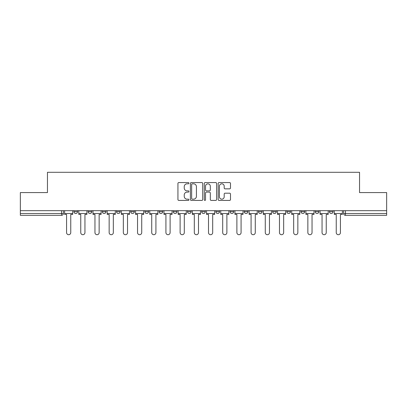 <?xml version="1.0" encoding="UTF-8"?>
<svg xmlns="http://www.w3.org/2000/svg" width="407" height="407" viewBox="0 0 407 407"><rect width="100%" height="100%" fill="white"/><g stroke="black" fill="none" stroke-linecap="round" stroke-linejoin="round"><path stroke-width="0.61" d="M188.945 183.186A0.626 0.626 0 0 0 188.319 182.56L178.831 182.56A0.895 0.895 0 0 0 177.935 183.45L177.935 199.527A0.895 0.895 0 0 0 178.831 200.422L188.319 200.422A0.626 0.626 0 0 0 188.945 199.796A0.626 0.626 0 0 0 188.319 199.171L187.088 199.171A2.859 2.859 0 0 1 184.234 196.311L184.234 194.973A2.859 2.859 0 0 1 187.088 192.114L188.319 192.114A0.626 0.626 0 0 0 188.945 191.488A0.626 0.626 0 0 0 188.319 190.863L187.088 190.863A2.859 2.859 0 0 1 184.234 188.009L184.234 186.665A2.859 2.859 0 0 1 187.088 183.811L188.319 183.811A0.626 0.626 0 0 0 188.945 183.186M230.067 210.689L230.067 211.691L233.704 211.691A1.821 1.821 0 0 1 231.888 213.507A1.821 1.821 0 0 1 230.067 211.691L230.067 210.689M187.485 210.689L187.485 211.691L191.127 211.691A1.821 1.821 0 0 1 189.306 213.507A1.821 1.821 0 0 1 187.485 211.691L187.485 210.689M159.101 210.689L159.101 211.691L162.739 211.691A1.821 1.821 0 0 1 160.918 213.507A1.821 1.821 0 0 1 159.101 211.691L159.101 210.689M144.907 210.689L144.907 211.691L148.545 211.691A1.821 1.821 0 0 1 146.729 213.507A1.821 1.821 0 0 1 144.907 211.691L144.907 210.689M116.519 210.689L116.519 211.691L120.157 211.691A1.821 1.821 0 0 1 118.34 213.507A1.821 1.821 0 0 1 116.519 211.691L116.519 210.689M229.599 188.853A0.895 0.895 0 0 0 230.494 187.963L230.494 183.45A0.895 0.895 0 0 0 229.599 182.56L219.063 182.56A0.895 0.895 0 0 0 218.167 183.45L218.167 199.527A0.895 0.895 0 0 0 219.063 200.422L229.599 200.422A0.895 0.895 0 0 0 230.494 199.527L230.494 194.078A0.895 0.895 0 0 0 229.599 193.188L225.091 193.188A0.895 0.895 0 0 0 224.196 194.078L224.196 196.779A2.391 2.391 0 0 1 221.81 199.171A2.391 2.391 0 0 1 219.419 196.779L219.419 186.197A2.391 2.391 0 0 1 221.81 183.811A2.391 2.391 0 0 1 224.196 186.197L224.196 187.963A0.895 0.895 0 0 0 225.091 188.853L229.599 188.853M20.35 210.689L20.35 192.582L47.461 192.582L47.461 172.293L359.539 172.293L359.539 192.582L386.65 192.582L386.65 210.689L20.35 210.689L20.35 213.507L63.385 213.507L63.385 210.689L63.385 213.507A1.821 1.821 0 0 1 61.564 215.328L20.35 215.328L20.35 213.507M202.717 183.45A0.895 0.895 0 0 0 201.826 182.56L191.285 182.56A0.895 0.895 0 0 0 190.395 183.45L190.395 199.527A0.895 0.895 0 0 0 191.285 200.422L201.826 200.422A0.895 0.895 0 0 0 202.717 199.527L202.717 183.45M205.174 182.56L215.715 182.56A0.895 0.895 0 0 1 216.605 183.45L216.605 199.527A0.895 0.895 0 0 1 215.715 200.422L211.202 200.422A0.895 0.895 0 0 1 210.312 199.527L210.312 193.01A0.895 0.895 0 0 0 209.417 192.114L206.425 192.114A0.895 0.895 0 0 0 205.53 193.01L205.53 199.796A0.626 0.626 0 0 1 204.904 200.422A0.626 0.626 0 0 1 204.283 199.796L204.283 183.45A0.895 0.895 0 0 1 205.174 182.56M343.615 210.689L343.615 213.507L386.65 213.507L386.65 215.328L345.436 215.328A1.821 1.821 0 0 1 343.615 213.507M386.65 210.689L386.65 213.507M333.058 211.691L333.058 210.689L333.058 211.691A1.821 1.821 0 0 1 331.242 213.507A1.821 1.821 0 0 1 329.421 211.691L333.058 211.691A1.821 1.821 0 0 1 331.242 213.507M329.421 210.689L329.421 211.691M318.869 210.689L318.869 211.691A1.821 1.821 0 0 1 317.048 213.507A1.821 1.821 0 0 1 315.227 211.691L318.869 211.691A1.821 1.821 0 0 1 317.048 213.507M315.227 210.689L315.227 211.691M304.675 210.689L304.675 211.691A1.821 1.821 0 0 1 302.854 213.507A1.821 1.821 0 0 1 301.032 211.691L304.675 211.691M301.032 210.689L301.032 211.691M290.481 210.689L290.481 211.691A1.821 1.821 0 0 1 288.66 213.507A1.821 1.821 0 0 1 286.843 211.691L290.481 211.691M286.843 210.689L286.843 211.691M276.287 210.689L276.287 211.691A1.821 1.821 0 0 1 274.466 213.507A1.821 1.821 0 0 1 272.649 211.691L276.287 211.691M272.649 210.689L272.649 211.691M262.093 210.689L262.093 211.691A1.821 1.821 0 0 1 260.271 213.507A1.821 1.821 0 0 1 258.455 211.691A1.821 1.821 0 0 0 260.271 213.507M258.455 210.689L258.455 211.691L262.093 211.691M247.899 210.689L247.899 211.691A1.821 1.821 0 0 1 246.082 213.507A1.821 1.821 0 0 1 244.261 211.691A1.821 1.821 0 0 0 246.082 213.507M244.261 210.689L244.261 211.691L247.899 211.691M233.704 210.689L233.704 211.691A1.821 1.821 0 0 1 231.888 213.507M219.515 210.689L219.515 211.691A1.821 1.821 0 0 1 217.694 213.507A1.821 1.821 0 0 1 215.873 211.691L219.515 211.691M215.873 210.689L215.873 211.691M205.321 210.689L205.321 211.691A1.821 1.821 0 0 1 203.5 213.507A1.821 1.821 0 0 1 201.679 211.691L205.321 211.691L205.321 210.689M201.679 210.689L201.679 211.691M191.127 210.689L191.127 211.691M176.933 210.689L176.933 211.691A1.821 1.821 0 0 1 175.112 213.507A1.821 1.821 0 0 1 173.296 211.691L176.933 211.691L176.933 210.689M173.296 210.689L173.296 211.691M162.739 210.689L162.739 211.691L162.739 210.689M148.545 211.691L148.545 210.689L148.545 211.691A1.821 1.821 0 0 1 146.729 213.507M134.351 210.689L134.351 211.691A1.821 1.821 0 0 1 132.534 213.507A1.821 1.821 0 0 1 130.713 211.691A1.821 1.821 0 0 0 132.534 213.507A1.821 1.821 0 0 0 134.351 211.691L134.351 210.689M130.713 210.689L130.713 211.691L134.351 211.691M120.157 210.689L120.157 211.691M105.968 210.689L105.968 211.691A1.821 1.821 0 0 1 104.146 213.507A1.821 1.821 0 0 1 102.325 211.691A1.821 1.821 0 0 0 104.146 213.507A1.821 1.821 0 0 0 105.968 211.691L102.325 211.691L102.325 210.689M88.131 210.689L88.131 211.691L91.773 211.691L91.773 210.689L91.773 211.691A1.821 1.821 0 0 1 89.952 213.507A1.821 1.821 0 0 1 88.131 211.691A1.821 1.821 0 0 0 89.952 213.507M73.942 210.689L73.942 211.691L77.579 211.691L77.579 210.689L77.579 211.691A1.821 1.821 0 0 1 75.758 213.507A1.821 1.821 0 0 1 73.942 211.691A1.821 1.821 0 0 0 75.758 213.507M61.564 210.689L61.564 215.328A1.821 1.821 0 0 0 63.385 213.507M192.272 183.811A0.626 0.626 0 0 0 191.646 184.437L191.646 198.545A0.626 0.626 0 0 0 192.272 199.171L193.564 199.171A2.859 2.859 0 0 0 196.423 196.311L196.423 186.665A2.859 2.859 0 0 0 193.564 183.811L192.272 183.811M210.312 186.243A2.391 2.391 0 0 0 207.921 183.852A2.391 2.391 0 0 0 205.53 186.243L205.53 189.972A0.895 0.895 0 0 0 206.425 190.863L209.417 190.863A0.895 0.895 0 0 0 210.312 189.972L210.312 186.243M64.611 213.507L64.611 214.418L66.57 214.418L66.57 232.616A2.091 2.091 0 0 0 68.661 234.707A2.091 2.091 0 0 0 70.757 232.616L70.757 214.418L72.711 214.418L72.711 213.507L64.611 213.507L64.611 210.689M72.711 213.507L72.711 210.689M78.805 213.507L78.805 214.418L80.764 214.418L80.764 232.616A2.091 2.091 0 0 0 82.855 234.707A2.091 2.091 0 0 0 84.946 232.616L84.946 214.418L86.905 214.418L86.905 213.507L78.805 213.507L78.805 210.689M86.905 213.507L86.905 210.689M93 213.507L93 214.418L94.958 214.418L94.958 232.616A2.091 2.091 0 0 0 97.049 234.707A2.091 2.091 0 0 0 99.14 232.616L99.14 214.418L101.099 214.418L101.099 213.507L93 213.507L93 210.689M101.099 213.507L101.099 210.689M107.194 213.507L107.194 214.418L109.152 214.418L109.152 232.616A2.091 2.091 0 0 0 111.243 234.707A2.091 2.091 0 0 0 113.334 232.616L113.334 214.418L115.293 214.418L115.293 213.507L107.194 213.507L107.194 210.689M115.293 213.507L115.293 210.689M121.388 213.507L121.388 214.418L123.341 214.418L123.341 232.616A2.091 2.091 0 0 0 125.437 234.707A2.091 2.091 0 0 0 127.528 232.616L127.528 214.418L129.487 214.418L129.487 213.507L121.388 213.507L121.388 210.689M129.487 213.507L129.487 210.689M135.582 213.507L135.582 214.418L137.535 214.418L137.535 232.616A2.091 2.091 0 0 0 139.632 234.707A2.091 2.091 0 0 0 141.722 232.616L141.722 214.418L143.676 214.418L143.676 213.507L135.582 213.507L135.582 210.689M143.676 213.507L143.676 210.689M149.776 213.507L149.776 214.418L151.73 214.418L151.73 232.616A2.091 2.091 0 0 0 153.821 234.707A2.091 2.091 0 0 0 155.917 232.616L155.917 214.418L157.87 214.418L157.87 213.507L149.776 213.507L149.776 210.689M157.87 213.507L157.87 210.689M163.97 213.507L163.97 214.418L165.924 214.418L165.924 232.616A2.091 2.091 0 0 0 168.015 234.707A2.091 2.091 0 0 0 170.111 232.616L170.111 214.418L172.064 214.418L172.064 213.507L163.97 213.507L163.97 210.689M172.064 213.507L172.064 210.689M178.159 213.507L178.159 214.418L180.118 214.418L180.118 232.616A2.091 2.091 0 0 0 182.209 234.707A2.091 2.091 0 0 0 184.305 232.616L184.305 214.418L186.258 214.418L186.258 213.507L178.159 213.507L178.159 210.689M186.258 213.507L186.258 210.689M192.353 213.507L192.353 214.418L194.312 214.418L194.312 232.616A2.091 2.091 0 0 0 196.403 234.707A2.091 2.091 0 0 0 198.494 232.616L198.494 214.418L200.453 214.418L200.453 213.507L192.353 213.507L192.353 210.689M200.453 213.507L200.453 210.689M206.547 213.507L206.547 214.418L208.506 214.418L208.506 232.616A2.091 2.091 0 0 0 210.597 234.707A2.091 2.091 0 0 0 212.688 232.616L212.688 214.418L214.647 214.418L214.647 213.507L206.547 213.507L206.547 210.689M214.647 213.507L214.647 210.689M220.742 213.507L220.742 214.418L222.695 214.418L222.695 232.616A2.091 2.091 0 0 0 224.791 234.707A2.091 2.091 0 0 0 226.882 232.616L226.882 214.418L228.841 214.418L228.841 213.507L220.742 213.507L220.742 210.689M228.841 213.507L228.841 210.689M234.936 213.507L234.936 214.418L236.889 214.418L236.889 232.616A2.091 2.091 0 0 0 238.985 234.707A2.091 2.091 0 0 0 241.076 232.616L241.076 214.418L243.03 214.418L243.03 213.507L234.936 213.507L234.936 210.689M243.03 213.507L243.03 210.689M249.13 213.507L249.13 214.418L251.083 214.418L251.083 232.616A2.091 2.091 0 0 0 253.179 234.707A2.091 2.091 0 0 0 255.27 232.616L255.27 214.418L257.224 214.418L257.224 213.507L249.13 213.507L249.13 210.689M257.224 213.507L257.224 210.689M263.324 213.507L263.324 214.418L265.278 214.418L265.278 232.616A2.091 2.091 0 0 0 267.368 234.707A2.091 2.091 0 0 0 269.465 232.616L269.465 214.418L271.418 214.418L271.418 213.507L263.324 213.507L263.324 210.689M271.418 213.507L271.418 210.689M277.513 213.507L277.513 214.418L279.472 214.418L279.472 232.616A2.091 2.091 0 0 0 281.563 234.707A2.091 2.091 0 0 0 283.659 232.616L283.659 214.418L285.612 214.418L285.612 213.507L277.513 213.507L277.513 210.689M285.612 213.507L285.612 210.689M291.707 213.507L291.707 214.418L293.666 214.418L293.666 232.616A2.091 2.091 0 0 0 295.757 234.707A2.091 2.091 0 0 0 297.848 232.616L297.848 214.418L299.806 214.418L299.806 213.507L291.707 213.507L291.707 210.689M299.806 213.507L299.806 210.689M305.901 213.507L305.901 214.418L307.86 214.418L307.86 232.616A2.091 2.091 0 0 0 309.951 234.707A2.091 2.091 0 0 0 312.042 232.616L312.042 214.418L314.001 214.418L314.001 213.507L305.901 213.507L305.901 210.689M314.001 213.507L314.001 210.689M320.095 213.507L320.095 214.418L322.054 214.418L322.054 232.616A2.091 2.091 0 0 0 324.145 234.707A2.091 2.091 0 0 0 326.236 232.616L326.236 214.418L328.195 214.418L328.195 213.507L320.095 213.507L320.095 210.689M328.195 213.507L328.195 210.689M334.289 213.507L334.289 214.418L336.243 214.418L336.243 232.616A2.091 2.091 0 0 0 338.339 234.707A2.091 2.091 0 0 0 340.43 232.616L340.43 214.418L342.389 214.418L342.389 213.507L334.289 213.507L334.289 210.689M342.389 213.507L342.389 210.689M345.436 210.689L345.436 215.328"/></g></svg>

